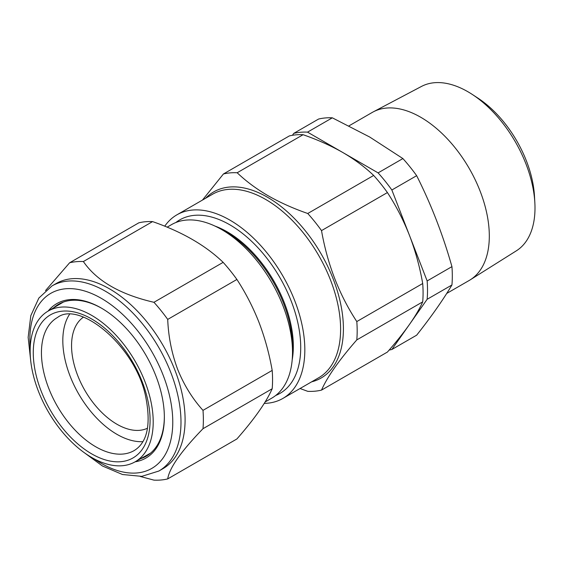 <?xml version="1.0" encoding="UTF-8"?>
<svg xmlns="http://www.w3.org/2000/svg" width="563" height="563" viewBox="0 0 563 563"><rect width="100%" height="100%" fill="white"/><g stroke="black" fill="none" stroke-linecap="round" stroke-linejoin="round"><path stroke-width="0.84" d="M147.548 428.197A64.182 37.052 60 0 1 93.472 403.15A64.182 37.052 60 0 1 73.035 333.212A64.182 37.052 60 0 1 83.437 317.152M33.238 374.909A87.019 50.241 60 0 1 47.904 311.219A87.019 50.241 60 0 1 150.117 397.935A87.019 50.241 60 0 1 134.916 461.934A87.019 50.241 60 0 1 33.238 374.909M142.889 441.659A76.533 44.188 60 0 1 65.533 361.713A76.533 44.188 60 0 1 69.446 314.457M292.415 135.303L293.773 133.368L318.567 119.053A119.792 69.165 -120 0 1 332.325 117.822L369.673 137.006L402.897 158.569L378.104 172.883A119.792 69.165 60 0 1 391.862 189.998L409.505 235.475C415.388 250.866 419.787 266.883 422.707 283.513A119.792 69.165 60 0 1 422.707 301.859C419.78 308.468 415.374 315.977 409.505 324.394C403.474 332.909 396.113 342.135 387.414 352.058L321.515 390.11C327.335 376.858 339.102 360.123 356.801 339.904A119.792 69.165 -120 0 0 356.801 321.564C339.236 294.808 327.469 264.49 321.515 230.612A119.792 69.165 -120 0 0 307.757 213.497C293.295 208.479 280.05 202.539 268.023 195.692C256.235 188.802 245.954 181.159 237.185 172.75L303.084 134.705C317.638 139.765 330.882 145.704 342.818 152.51C354.683 159.456 364.965 167.105 373.663 175.452A119.792 69.165 60 0 1 387.414 192.567C396.127 205.889 403.488 220.196 409.505 235.475L427.148 280.951A119.792 69.165 60 0 1 427.148 299.291L391.862 349.489A119.792 69.165 60 0 1 389.146 350.059M391.862 349.489L416.655 335.182C431.152 316.87 442.912 300.135 451.941 284.977A119.792 69.165 -120 0 0 451.941 266.637C442.912 234.743 431.152 204.425 416.655 175.684A119.792 69.165 -120 0 0 402.897 158.569M472.329 94.464L477.86 98.082A85.963 49.635 60 0 1 534.484 196.149L534.85 202.75A94.922 54.801 -120 0 0 472.329 94.464A94.922 54.801 -120 0 0 467.874 91.72A94.922 54.801 -120 0 0 421.469 86.442L373.304 111.854A96.998 55.997 60 0 1 420.723 117.252A96.998 55.997 60 0 1 483.8 201.758A96.998 55.997 60 0 1 470.281 279.811A96.998 55.997 60 0 1 469.225 280.451L446.705 293.45M470.281 279.811L516.37 250.809A94.922 54.801 -120 0 0 534.85 202.75M167.148 227.163L171.567 224.609A100.193 57.848 60 0 1 221.66 229.57L226.347 232.28A93.564 54.02 60 0 1 292.507 346.871L292.507 352.276A100.193 57.848 60 0 1 271.76 398.147L265.131 401.968M226.347 232.28L221.66 229.57A100.193 57.848 60 0 1 292.507 352.276M214.932 226.059A93.564 54.02 60 0 1 227.171 231.801A93.564 54.02 60 0 1 292.19 359.87M175.846 222.533A100.193 57.848 60 0 1 229.873 224.827A100.193 57.848 60 0 1 296.384 316.856A100.193 57.848 60 0 1 275.694 395.479M164.755 226.185A105.999 61.198 60 0 1 176.881 214.841A105.999 61.198 60 0 1 229.873 220.091A105.999 61.198 60 0 1 299.122 313.492A105.999 61.198 60 0 1 282.872 398.435A105.999 61.198 60 0 1 264.251 403.389M300.065 388.512L307.757 391.334A119.792 69.165 -120 0 0 321.515 390.11M167.711 478.909L236.903 438.957C254.476 418.928 266.236 402.193 272.189 388.751A119.792 69.165 -120 0 0 272.189 370.412C269.283 353.817 264.877 337.8 258.994 322.367C252.991 307.124 245.63 292.823 236.903 279.459L167.711 319.411C168.414 336.744 171.729 353.381 177.655 369.335C183.967 384.972 192.419 398.646 202.997 410.364A119.792 69.165 60 0 1 202.997 428.703C181.152 451.23 169.386 467.966 167.711 478.909A119.792 69.165 60 0 1 153.952 480.133L140.286 476.467M48.101 311.1A89.151 51.472 60 0 1 101.312 308.067A89.151 51.472 60 0 1 155.909 375.985A89.151 51.472 60 0 1 164.354 417.26A89.151 51.472 60 0 1 135.12 461.822M101.826 308.369A87.701 50.635 -120 0 0 58.489 304.316A87.701 50.635 -120 0 0 53.612 307.841M174.966 370.271A106.871 61.698 60 0 1 162.96 468.669L158.85 471.041A106.871 61.698 60 0 0 170.863 372.643A106.871 61.698 60 0 0 51.986 285.941L56.089 283.569A106.871 61.698 60 0 1 174.966 370.271M61.684 302.718A87.701 50.635 -120 0 0 60.093 304.006M147.267 454.981A87.701 50.635 -120 0 0 149.167 454.25M140.694 458.683A87.701 50.635 -120 0 0 146.19 456.22A87.701 50.635 -120 0 0 164.354 416.662M236.903 279.459A119.792 69.165 -120 0 0 223.145 262.351C205.629 245.454 182.102 231.872 152.573 221.604A119.792 69.165 -120 0 0 138.815 222.828L69.622 262.78A119.792 69.165 60 0 1 83.373 261.549C96.723 280.937 120.25 294.519 153.952 302.296A119.792 69.165 60 0 1 167.711 319.411M45.512 290.599L69.622 262.78M152.573 221.604L83.373 261.549M223.145 262.351L153.952 302.296M272.189 370.412L202.997 410.364M272.189 388.751L202.997 428.703M356.801 321.564L422.707 283.513M356.801 339.904L422.707 301.859M321.515 230.612L387.414 192.567M307.757 213.497L373.663 175.452M237.185 172.75A119.792 69.165 -120 0 0 223.427 173.981L289.326 135.929A119.792 69.165 60 0 1 303.084 134.705M223.427 173.981L202.455 200.069M293.773 133.368A119.792 69.165 60 0 1 307.532 132.136L378.104 172.883M416.655 175.684L391.862 189.998M451.941 266.637L427.148 280.951M451.941 284.977L427.148 299.291M332.325 117.822L307.532 132.136M348.997 125.859L372.227 112.445A96.998 55.997 60 0 1 373.304 111.854M44.167 373.909A76.8 44.336 60 0 1 57.588 317.426C79.369 300.529 135.331 345.668 145.62 396.366C151.187 424.22 147.443 442.251 134.381 450.442A76.8 44.336 60 0 1 44.167 373.909M36.201 375.493A82.606 47.693 60 0 1 73.401 311.811A82.606 47.693 60 0 1 147.154 397.351A82.606 47.693 60 0 1 109.954 461.034A82.606 47.693 60 0 1 36.201 375.493M282.872 398.435L318.651 377.78A105.999 61.198 -120 0 0 334.901 292.837A105.999 61.198 -120 0 0 265.652 199.436A105.999 61.198 -120 0 0 212.652 194.186L176.881 214.841M205.629 198.239A107.449 62.036 60 0 1 267.432 197.219A107.449 62.036 60 0 1 339.778 299.924A107.449 62.036 60 0 1 311.628 381.834M94.253 458.901A101.058 58.348 -120 0 0 161.356 460.267A101.058 58.348 -120 0 0 163.2 375.331A101.058 58.348 -120 0 0 79.425 289.678A101.058 58.348 -120 0 0 30.198 347.955M47.904 311.219L63.387 302.057M82.684 451.519L102.424 465.981L122.509 474.51L141.785 476.354L158.85 471.041M30.81 361.664L28.15 337.336L30.81 315.681L38.847 298.066L51.986 285.941M134.916 461.934L150.588 453.109"/></g></svg>
